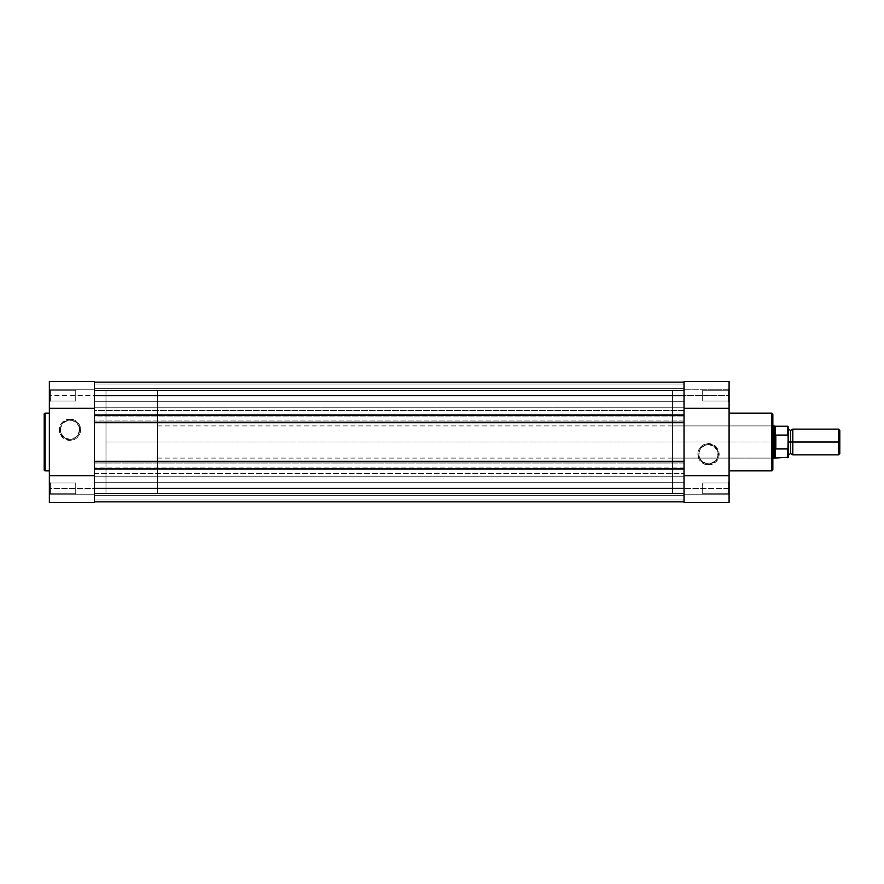 <?xml version="1.0" encoding="UTF-8"?>
<svg xmlns="http://www.w3.org/2000/svg" width="884" height="884" viewBox="0 0 884 884"><rect width="100%" height="100%" fill="white"/><g stroke="black" fill="none" stroke-linecap="round" stroke-linejoin="round"><path stroke-width="0.66" stroke-dasharray="4.42 3.31" d="M50.377 482.94L50.377 493.747L49.349 494.786L49.349 481.913L50.377 482.94L50.377 493.747L49.349 494.786L49.349 481.913L50.377 482.94L75.737 482.94L75.737 493.747L50.377 493.747L50.377 482.94L75.737 482.94L75.737 493.747L50.377 493.747L50.377 482.94L50.377 493.747L75.737 493.747L75.737 482.94L50.377 482.94L50.377 493.747L75.737 493.747L75.737 482.94L75.737 493.747L75.737 482.94L50.377 482.94L49.349 481.913L49.349 494.786L94.411 494.786L94.411 502.51L49.349 502.51L49.349 488.344L94.411 488.344L94.411 502.51L94.411 494.786L94.411 502.51L94.411 494.786L49.349 494.786L49.349 496.454L49.349 381.523L49.349 389.214L50.377 390.253L50.377 401.06L49.349 402.087L49.349 389.214L50.377 390.253L50.377 401.06L49.349 402.087L49.349 381.49L49.349 398.12L49.349 395.656L94.411 395.656L94.411 502.51L49.349 502.51L49.349 482.034L49.349 494.786L94.411 494.786L49.349 494.786L50.377 493.747L50.377 482.94L49.349 481.913L49.349 494.786L50.377 493.747L50.377 482.94M69.947 439.392A9.625 9.625 0 0 1 60.322 429.768A9.625 9.625 0 0 1 69.947 420.143L69.947 419.115A10.652 10.652 0 0 0 59.294 429.768A10.652 10.652 0 0 0 69.947 440.42L69.947 439.392A9.625 9.625 0 0 1 60.322 429.768A9.625 9.625 0 0 1 69.947 420.143A9.625 9.625 0 0 0 60.322 429.768A9.625 9.625 0 0 0 69.947 439.392A9.625 9.625 0 0 0 79.571 429.768A9.625 9.625 0 0 0 69.947 420.143A9.625 9.625 0 0 1 79.571 429.768A9.625 9.625 0 0 1 69.947 439.392L64.598 437.768L61.062 433.447L60.51 427.889L63.14 422.961L68.068 420.331L71.825 420.331L76.753 422.961L78.842 426.088L79.571 429.768L77.947 435.116L73.626 438.663L69.947 439.392L69.947 440.42L74.024 439.613L77.483 437.304L79.792 433.845L80.599 429.768L78.809 423.856L74.024 419.933L67.869 419.325L62.41 422.232L59.504 427.69L60.101 433.845L64.024 438.63L69.947 440.42A10.652 10.652 0 0 0 80.599 429.768A10.652 10.652 0 0 0 69.947 419.115L69.947 420.143A9.625 9.625 0 0 1 79.571 429.768A9.625 9.625 0 0 1 69.947 439.392M75.737 390.253L75.737 401.06L50.377 401.06L50.377 390.253L75.737 390.253L75.737 401.06L50.377 401.06L50.377 390.253L75.737 390.253L50.377 390.253L50.377 401.06L75.737 401.06L75.737 390.253L50.377 390.253L50.377 401.06L75.737 401.06L75.737 390.253M49.349 470.841L49.349 413.159L49.349 470.841M94.411 493.493L105.992 493.493L105.992 390.507L94.411 390.507L94.411 493.493L94.411 390.507L94.411 493.493L94.411 390.507L105.992 390.507L105.992 493.493L105.992 390.507L105.992 493.493L94.411 493.493L684.028 493.493L684.028 390.507L94.411 390.507L94.411 493.493L94.411 390.507L684.028 390.507L684.028 493.493L94.411 493.493L94.411 501.858L94.411 488.344L49.349 488.344L49.349 395.656L94.411 395.656L94.411 488.344L94.411 476.763L684.028 476.763L684.028 473.537L94.411 473.537L94.411 420.11L684.028 420.11L684.028 410.463L94.411 410.463L94.411 382.142L94.411 395.656L684.028 395.656L684.028 382.142L94.411 382.142L684.028 382.142L94.411 382.142L94.411 384.065L684.028 384.065L684.028 382.142L94.411 382.142L94.411 384.065L684.028 384.065L94.411 384.065L94.411 388.319L684.028 388.319L684.028 384.065L94.411 384.065L94.411 388.319L684.028 388.319L94.411 388.319L684.028 388.319L684.028 384.065L94.411 384.065L684.028 384.065L94.411 384.065L684.028 384.065L684.028 382.142L94.411 382.142L684.028 382.142L94.411 382.142L94.411 384.065L684.028 384.065L684.028 382.142L94.411 382.142L94.411 384.065L684.028 384.065L94.411 384.065L94.411 388.319L684.028 388.319L684.028 384.065L94.411 384.065L94.411 388.319L684.028 388.319L94.411 388.319L684.028 388.319L684.028 384.065L94.411 384.065L684.028 384.065L94.411 384.065L684.028 384.065L684.028 382.142L684.028 395.656L94.411 395.656L94.411 382.142L684.028 382.142L684.028 388.319L684.028 382.142L684.028 388.319L684.028 382.142L94.411 382.142L94.411 407.237L684.028 407.237L94.411 407.237L94.411 416.894L684.028 416.894L94.411 416.894L94.411 420.11L684.028 420.11L684.028 463.89L94.411 463.89L684.028 463.89L684.028 467.106L94.411 467.106L684.028 467.106L684.028 473.537L94.411 473.537L94.411 476.763L684.028 476.763L684.028 488.344L94.411 488.344L684.028 488.344L684.028 501.858L94.411 501.858L684.028 501.858L94.411 501.858L94.411 499.935L684.028 499.935L684.028 501.858L94.411 501.858L94.411 499.935L684.028 499.935L94.411 499.935L94.411 495.681L684.028 495.681L684.028 499.935L94.411 499.935L94.411 495.681L684.028 495.681L94.411 495.681L684.028 495.681L684.028 499.935L94.411 499.935L684.028 499.935L94.411 499.935L684.028 499.935L684.028 501.858L94.411 501.858L684.028 501.858L94.411 501.858L94.411 499.935L684.028 499.935L684.028 501.858L94.411 501.858L94.411 499.935L684.028 499.935L94.411 499.935L94.411 495.681L684.028 495.681L684.028 499.935L94.411 499.935L94.411 495.681L684.028 495.681L94.411 495.681L684.028 495.681L684.028 499.935L94.411 499.935L684.028 499.935L94.411 499.935L684.028 499.935L684.028 501.858L94.411 501.858L684.028 501.858L684.028 482.741L94.411 482.741L94.411 493.946L684.028 493.946L684.028 482.741L94.411 482.741L94.411 493.946L684.028 493.946L684.028 482.741L684.028 493.946L94.411 493.946L94.411 482.741L684.028 482.741L684.028 493.946L94.411 493.946L94.411 482.741L684.028 482.741L684.028 490.487L684.028 395.656L684.028 410.463L94.411 410.463L94.411 493.493M49.349 381.49L94.411 381.49L94.411 395.656L94.411 390.054L94.411 391.689L94.411 390.054L684.028 390.054L684.028 401.259L94.411 401.259L94.411 390.054L684.028 390.054L684.028 401.259L94.411 401.259L94.411 390.054L94.411 401.259L684.028 401.259L684.028 390.054L94.411 390.054L94.411 401.259L684.028 401.259L684.028 390.054L94.411 390.054L94.411 390.993L94.411 381.557M94.411 482.421L94.411 401.071M49.349 402.087L49.349 396.905L49.349 402.087L50.377 401.06L50.377 390.253L49.349 389.214L94.411 389.214L49.349 389.214L94.411 389.214L49.349 389.214L49.349 402.087L50.377 401.06L50.377 390.253L49.349 389.214L49.349 402.087M45.106 470.841L45.106 413.159L45.106 470.841M75.737 493.747L75.737 482.94L75.737 493.747M75.737 401.06L75.737 390.352L75.737 401.06M94.411 408.264L94.411 475.736M94.411 468.586L684.028 468.586L684.028 469.36L94.411 469.36L94.411 468.586L684.028 468.586L684.028 469.36L94.411 469.36L684.028 469.36L94.411 469.36L94.411 468.586M94.411 461.757L94.411 460.984L684.028 460.984L684.028 461.757L684.028 460.984L94.411 460.984L684.028 460.984L94.411 460.984L94.411 461.757L684.028 461.757L684.028 460.984L684.028 461.757L94.411 461.757L94.411 460.984L94.411 461.757M94.411 422.243L684.028 422.243L684.028 423.016L94.411 423.016L94.411 422.243L684.028 422.243L684.028 423.016L94.411 423.016L684.028 423.016L684.028 422.243L684.028 423.016L94.411 423.016L94.411 422.243M684.028 415.414L684.028 414.64L94.411 414.64L94.411 415.414L684.028 415.414L684.028 414.64L94.411 414.64L684.028 414.64L94.411 414.64L94.411 415.414L684.028 415.414L684.028 414.64L684.028 415.414M94.411 488.344L94.411 493.007L94.411 488.344M94.411 415.414L94.411 414.64L94.411 415.414M94.411 482.741L94.411 487.25L94.411 482.741M94.411 392.54L94.411 401.259L94.411 392.54M94.411 390.507L94.411 493.25L94.411 390.507M684.028 395.656L684.028 488.344L684.028 381.49L729.09 381.49L729.09 395.656L684.028 395.656L684.028 381.49L684.028 389.214L684.028 381.49L684.028 389.214L684.028 381.49L729.09 381.49L729.09 402.087L728.051 401.06L728.051 390.253L729.09 389.214L729.09 402.087L728.051 401.06L728.051 390.253L729.09 389.214L684.028 389.214L729.09 389.214L729.09 387.546L729.09 502.477L729.09 494.786L728.051 493.747L728.051 482.94L729.09 481.913L729.09 494.786L728.051 493.747L728.051 482.94L729.09 481.913L729.09 502.51L729.09 485.88L729.09 488.344L684.028 488.344L729.09 488.344L729.09 381.49L729.09 395.656L684.028 395.656M684.028 468.586L684.028 469.36L684.028 468.586M684.028 493.946L684.028 489.438L684.028 493.946M684.028 401.259L684.028 396.75L684.028 401.259M684.028 493.493L684.028 390.507L684.028 493.493L684.028 390.507L672.437 390.507L672.437 493.493L684.028 493.493L672.437 493.493L672.437 390.507L672.437 493.493L672.437 390.507L684.028 390.507L684.028 493.493M708.493 444.608A9.625 9.625 0 0 1 718.106 454.232A9.625 9.625 0 0 1 708.493 463.857L708.493 464.885A10.652 10.652 0 0 0 719.145 454.232A10.652 10.652 0 0 0 708.493 443.58L708.493 444.608A9.625 9.625 0 0 1 718.106 454.232A9.625 9.625 0 0 1 708.493 463.857A9.625 9.625 0 0 0 718.106 454.232A9.625 9.625 0 0 0 708.493 444.608A9.625 9.625 0 0 0 698.868 454.232A9.625 9.625 0 0 0 708.493 463.857A9.625 9.625 0 0 1 698.868 454.232A9.625 9.625 0 0 1 708.493 444.608L713.83 446.232L717.377 450.553L717.93 456.111L715.289 461.039L710.36 463.669L706.614 463.669L701.686 461.039L699.598 457.912L699.045 452.354L700.482 448.884L704.802 445.337L708.493 444.608L708.493 443.58L704.415 444.387L700.957 446.696L698.647 450.155L697.83 454.232L699.631 460.144L704.415 464.067L710.57 464.675L716.018 461.768L718.935 456.31L718.327 450.155L714.405 445.37L708.493 443.58A10.652 10.652 0 0 0 697.83 454.232A10.652 10.652 0 0 0 708.493 464.885L708.493 463.857A9.625 9.625 0 0 1 698.868 454.232A9.625 9.625 0 0 1 708.493 444.608M772.859 414.585L772.859 442L772.859 424.873L771.831 425.911L771.831 458.089L771.831 425.911L772.859 424.873L772.859 459.127L771.831 458.089L672.437 458.089L672.437 425.911L771.831 425.911L771.831 458.089L771.831 425.911L672.437 425.911L672.437 458.089L771.831 458.089L772.859 459.127L772.859 424.873L772.859 469.415M702.692 493.747L702.692 482.94L728.051 482.94L728.051 493.747L702.692 493.747L702.692 482.94L728.051 482.94L728.051 493.747L702.692 493.747L728.051 493.747L728.051 482.94L702.692 482.94L702.692 493.747L728.051 493.747L728.051 482.94L702.692 482.94L702.692 493.747M702.692 401.06L702.692 390.253L728.051 390.253L728.051 401.06L702.692 401.06L702.692 390.253L728.051 390.253L728.051 401.06L702.692 401.06L728.051 401.06L728.051 390.253L702.692 390.253L702.692 401.06L728.051 401.06L728.051 390.253L702.692 390.253L702.692 401.06M729.09 413.159L729.09 470.841L729.09 413.159M684.028 401.579L684.028 482.929M729.09 481.913L729.09 487.095L729.09 481.913L728.051 482.94L728.051 493.747L729.09 494.786L684.028 494.786L729.09 494.786L684.028 494.786L729.09 494.786L729.09 481.913L728.051 482.94L728.051 493.747L729.09 494.786L729.09 481.913M771.566 413.159L771.566 470.841L771.566 413.159M772.859 442L772.859 458.796L772.859 442L157.485 442L772.859 442M672.437 425.911L672.437 458.089L672.437 425.911M702.692 390.253L702.692 400.96L702.692 390.253M702.692 482.94L702.692 493.648L702.692 482.94M684.028 475.736L684.028 408.264M729.09 389.214L684.028 389.214L729.09 389.214L728.051 390.253L728.051 401.06L729.09 402.087L729.09 389.214L728.051 390.253L728.051 401.06L729.09 402.087L729.09 389.214M772.859 414.452L772.859 469.548M792.815 454.873L792.815 442L838.551 442L838.551 454.873L838.551 442L839.8 442L839.8 430.375L839.8 442L838.551 442L838.551 429.127L838.551 442L792.815 442L792.815 429.127L792.815 454.873L792.815 442L790.561 442L790.561 430.409L790.561 442L792.815 442L792.815 429.127M788.307 426.917L788.307 442L790.561 442L790.561 453.591L790.561 442L790.561 453.591L790.561 442L788.307 442L788.307 457.26L788.307 429.37L788.307 447.669L787.964 435.127L775.821 435.061L775.821 448.939L787.788 448.939L788.307 447.669M787.788 435.061L787.788 426.232L787.788 435.061L775.434 435.193L774.141 442L774.141 425.911L774.141 442L157.485 442L157.485 425.911L157.485 442L105.992 442L157.485 442L157.485 390.507L157.485 493.493L157.485 442L105.992 442L105.992 390.507L105.992 493.493L105.992 390.507L105.992 442L157.485 442L157.485 493.493L157.485 390.507L157.485 458.089L157.485 425.911L157.485 442L774.141 442L775.821 448.939L775.821 435.061L775.434 448.807L775.434 435.193L774.428 438.773M775.268 435.713L775.268 426.232L775.268 435.713M774.428 438.762L775.268 457.768L775.268 448.287L775.821 448.939L787.788 448.939L787.788 457.768L787.788 448.939M774.141 458.089L774.141 442L774.141 458.089M105.992 442L105.992 493.493L105.992 442M157.485 442L157.485 458.089L157.485 442M788.307 442L788.307 429.127L788.307 442M790.561 442L790.561 430.409L790.561 442M839.8 442L839.8 453.625L839.8 442M788.307 426.74L787.964 435.127M787.964 448.873L788.285 448.033M772.859 425.911L157.485 425.911M157.485 390.507L105.992 390.507M157.485 493.493L105.992 493.493M772.859 458.089L157.485 458.089"/><path stroke-width="1.33" d="M44.2 414.066L44.2 469.934A0.906 0.906 0 0 0 45.106 470.841L45.106 413.159A0.906 0.906 0 0 0 44.2 414.066L44.2 469.934A0.906 0.906 0 0 0 45.106 470.841L49.349 470.841L45.106 470.841L45.106 413.159L49.349 413.159L45.106 413.159A0.906 0.906 0 0 0 44.2 414.066L44.2 414.198M94.411 401.071L94.411 381.523L49.349 381.49L49.349 475.736L94.411 475.736L94.411 502.51L49.349 502.51L94.411 502.51L94.411 482.421M94.411 381.534L94.411 408.264L49.349 408.264L94.411 408.264M94.411 475.736L49.349 475.736L49.349 502.51L49.349 381.49M684.028 415.414L94.411 415.414L94.411 395.656L684.028 395.656L684.028 415.414L94.411 415.414L94.411 422.243L684.028 422.243L684.028 488.344L94.411 488.344L94.411 468.586L684.028 468.586L94.411 468.586L94.411 395.656L684.028 395.656L684.028 422.243L94.411 422.243L94.411 461.757L684.028 461.757L94.411 461.757L94.411 488.344L684.028 488.344L684.028 415.414M684.028 382.142L94.411 382.142L684.028 382.142M684.028 482.929L684.028 501.814L94.411 501.858L684.028 501.858L684.028 502.477L729.09 502.51L729.09 381.49L684.028 381.49L729.09 381.49L729.09 475.736L684.028 475.736L684.028 502.51L729.09 502.51L729.09 475.736L684.028 475.736M772.859 469.415L772.859 414.452A1.293 1.293 0 0 0 771.566 413.159L771.566 470.841A1.293 1.293 0 0 0 772.859 469.548L772.859 414.585M772.859 469.548A1.293 1.293 0 0 1 771.566 470.841L729.09 470.841L771.566 470.841L771.566 413.159L729.09 413.159L771.566 413.159A1.293 1.293 0 0 1 772.859 414.452M684.028 408.264L729.09 408.264L684.028 408.264L684.028 381.49L684.028 401.579M839.8 430.375L838.551 429.127L792.815 429.127L792.815 442L792.815 429.127L792.815 442L790.561 442L790.561 430.409L790.561 453.591L790.561 442L792.815 442L792.815 454.873L792.815 442L838.551 442L838.551 429.127L838.551 442L839.8 442L839.8 430.375L839.8 442L838.551 442L838.551 454.873L838.551 442L792.815 442L792.815 454.873L790.561 453.591L788.307 454.873M788.307 442L790.561 442L790.561 453.591L790.561 442L788.307 442M787.788 448.939L787.788 457.768L787.788 448.939L775.821 448.939L775.268 448.287L775.268 457.768L775.268 448.287L774.141 442L772.859 442L774.141 442L774.141 425.911L774.218 443.635L775.434 448.807L775.434 435.193L774.141 442L775.434 435.193L775.821 448.939L775.821 435.061L775.821 448.939L787.964 448.873L788.307 426.917M772.859 458.089L774.141 458.089L774.141 442L774.141 458.089L788.307 457.26L788.075 435.259L775.821 435.061L787.788 435.061L787.788 426.232L788.075 435.259M772.859 425.911L775.268 426.232L775.268 435.713L775.268 426.232L787.788 426.232L788.219 435.602M790.561 442L790.561 430.409L790.561 442M839.8 453.625L839.8 442L839.8 453.625L838.551 454.873L792.815 454.873M788.307 457.26L788.307 447.669M792.815 429.127L790.561 430.409L788.307 429.127"/></g></svg>
